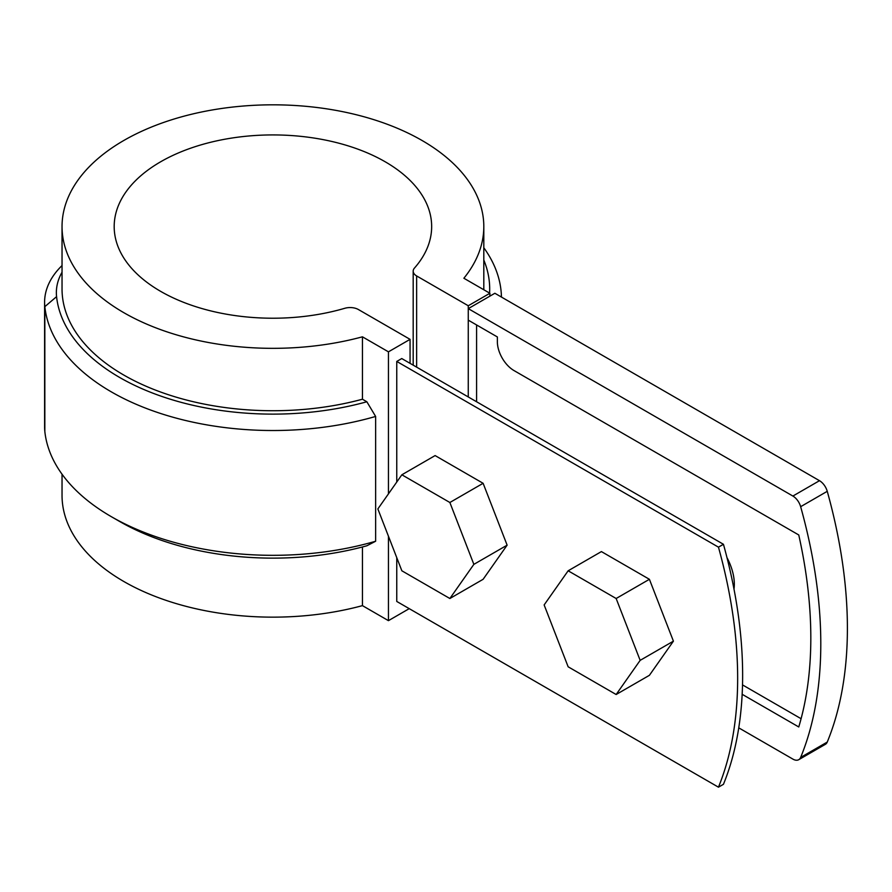 <?xml version="1.0" encoding="UTF-8"?>
<svg xmlns="http://www.w3.org/2000/svg" width="892" height="892" viewBox="0 0 892 892"><rect width="100%" height="100%" fill="white"/><g stroke="black" fill="none" stroke-linecap="round" stroke-linejoin="round"><path stroke-width="1.34" d="M396.762 482.037L396.762 361.438L718.461 547.164A411.535 237.606 60 0 1 718.461 787.179L396.762 601.453L396.762 557.645M396.762 361.438L401.757 358.551L723.445 544.287L718.461 547.164M723.445 544.287A411.535 237.606 60 0 1 723.445 784.302L718.461 787.179M733.993 589.054A41.155 23.761 -120 0 0 734.328 584.171A41.155 23.761 -120 0 0 726.991 557.623M409.238 608.645L388.444 620.654L362.442 605.635A210.88 121.758 180 0 1 62.039 495.394L62.039 474.209M489.886 296.155L489.886 293.267L468.267 305.755L468.267 396.951M62.039 226.579L62.039 288.975A210.88 121.758 0 0 0 362.442 399.215L362.442 336.819A210.88 121.758 180 0 1 62.039 226.579A210.88 121.758 180 0 1 272.93 104.821A210.88 121.758 180 0 1 483.81 226.579A210.88 121.758 180 0 1 463.873 278.248L489.886 293.267M476.584 401.757L476.584 324.956M416.631 367.147L416.631 275.94A11.763 6.79 180 0 1 413.186 271.135A11.763 6.79 180 0 1 414.468 268.068A158.731 91.642 180 0 0 431.661 226.579A158.731 91.642 180 0 0 272.93 134.926A158.731 91.642 180 0 0 114.187 226.579A158.731 91.642 180 0 0 344.791 308.286A11.763 6.79 180 0 1 358.428 309.546L410.064 339.35L410.064 363.356M62.039 265.537A124.635 71.962 0 0 0 44.6 302.254L44.6 427.056A124.635 71.962 0 0 0 44.834 431.472A228.519 131.938 0 0 0 111.333 516.68A228.519 131.938 0 0 0 375.632 541.243L366.846 545.781A216.767 125.148 0 0 1 119.651 521.474L111.333 516.68M416.631 275.94L468.267 305.755M483.81 289.766A210.88 121.758 0 0 0 483.81 288.975L483.81 226.579M362.442 605.635L362.442 546.963M501.438 297.058A228.519 131.938 0 0 0 483.81 247.753M410.064 339.35L388.444 351.838L388.444 493.867M388.444 536.215L388.444 620.654M388.444 351.838L362.442 336.819M362.442 399.215L366.846 401.768L375.632 416.441L375.632 541.243M62.039 272.227A112.883 65.172 0 0 0 56.575 296.646A216.767 125.148 0 0 0 366.846 401.768M44.6 302.254A124.635 71.962 0 0 0 44.834 306.658A228.519 131.938 0 0 0 375.632 416.441M489.574 293.089A216.767 125.148 0 0 0 483.81 260.029M800.648 757.431A428.004 247.106 60 0 0 800.648 506.689A11.763 6.79 -120 0 0 792.888 496.052L468.267 308.632L494.87 293.267L819.492 480.688A11.763 6.79 60 0 1 827.252 491.325A428.004 247.106 60 0 1 827.252 742.066A11.763 6.79 60 0 1 825.368 744.329L798.764 759.683A11.763 6.79 -120 0 0 800.648 757.431L827.252 742.066M468.267 308.632L468.267 320.15L497.368 336.953L497.368 341.748A23.515 13.581 -120 0 0 513.993 370.559L798.764 534.966A413.888 238.956 60 0 1 798.764 726.969L742.166 694.299M738.754 727.85L792.888 759.103A11.763 6.79 -120 0 0 798.764 759.683M742.523 684.9L801.094 718.718M483.118 483.297L435.118 455.578L401.857 474.789L377.862 508.931L401.857 570.791L449.869 598.51L483.118 579.298L507.124 545.157L483.118 483.297L449.869 502.497L401.857 474.789M449.869 598.51L473.864 564.357L449.869 502.497M473.864 564.357L507.124 545.157M649.409 579.298L601.409 551.591L568.148 570.791L544.142 604.932L568.148 666.792L616.149 694.511L649.409 675.311L673.415 641.158L649.409 579.298L616.149 598.499L568.148 570.791M616.149 694.511L640.155 660.359L616.149 598.499M640.155 660.359L673.415 641.158M44.834 431.472L44.834 306.658L56.575 296.646M819.492 480.688L792.888 496.052M800.648 506.689L827.252 491.325M413.186 271.135L413.186 365.151"/></g></svg>
